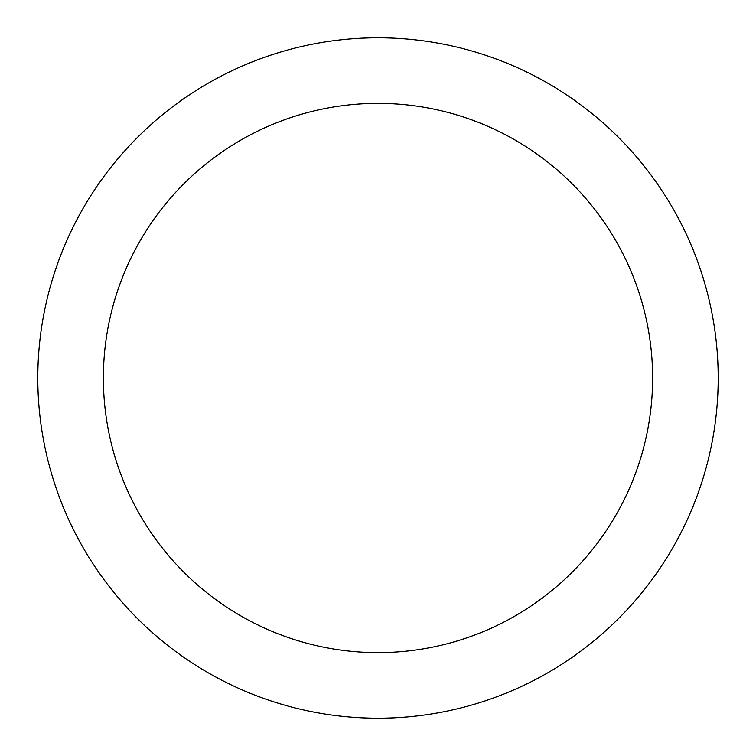 <?xml version="1.0" encoding="UTF-8"?>
<svg xmlns="http://www.w3.org/2000/svg" width="756" height="756" viewBox="0 0 756 756"><rect width="100%" height="100%" fill="white"/><g stroke="black" fill="none" stroke-linecap="round" stroke-linejoin="round"><path stroke-width="1.13" d="M378 103.383A274.617 274.617 0 0 1 652.617 378A274.617 274.617 0 0 1 378 652.617A274.617 274.617 0 0 1 103.383 378A274.617 274.617 0 0 1 378 103.383M378 37.8A340.2 340.2 0 0 1 718.2 378A340.2 340.2 0 0 1 378 718.2A340.2 340.2 0 0 1 37.8 378A340.2 340.2 0 0 1 378 37.8"/></g></svg>

